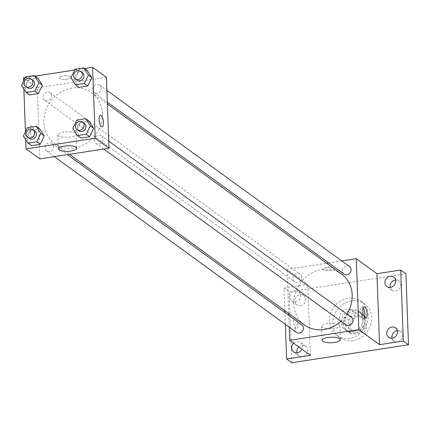 <?xml version="1.0" encoding="UTF-8"?>
<svg xmlns="http://www.w3.org/2000/svg" width="430" height="430" viewBox="0 0 430 430"><rect width="100%" height="100%" fill="white"/><g stroke="black" fill="none" stroke-linecap="round" stroke-linejoin="round"><path stroke-width="0.32" stroke-dasharray="2.15 1.61" d="M354.685 315.856A8.149 7.245 -54 0 0 351.907 310.428A8.149 7.245 -54 0 0 341.259 312.76A8.149 7.245 -54 0 0 342.334 323.613A8.149 7.245 -54 0 0 350.493 323.613A8.149 7.245 -54 0 0 354.685 315.856M365.027 323.365A8.149 7.245 -54 0 0 362.248 317.937A8.149 7.245 -54 0 0 351.595 320.269A8.149 7.245 -54 0 0 352.67 331.121A8.149 7.245 -54 0 0 360.834 331.121A8.149 7.245 -54 0 0 365.027 323.365M363.329 332.546L352.24 334.25A11.062 9.836 -54 0 1 350.961 333.481A11.062 9.836 -54 0 1 349.026 331.546L348.606 320.167A11.062 9.836 -54 0 1 351.589 316.512L362.678 314.803A11.062 9.836 -54 0 1 363.963 315.577A11.062 9.836 -54 0 1 365.898 317.507L366.312 328.885A11.062 9.836 -54 0 1 363.329 332.546L359.883 330.041L348.794 331.75L352.24 334.25M351.589 316.512L348.144 314.007L359.233 312.298L362.678 314.803M365.898 317.507L362.452 315.007L362.866 326.381L366.312 328.885M362.452 315.007A11.062 9.836 -54 0 0 360.512 313.072A11.062 9.836 -54 0 0 359.233 312.298M348.144 314.007A11.062 9.836 -54 0 0 345.161 317.668L348.606 320.167M348.794 331.75A11.062 9.836 -54 0 1 347.515 330.976A11.062 9.836 -54 0 1 345.575 329.047L345.161 317.668M359.883 330.041A11.062 9.836 -54 0 0 362.866 326.381M353.605 310.938A11.642 10.352 126 0 1 360.851 312.605A11.642 10.352 126 0 1 362.388 328.106A11.642 10.352 126 0 1 347.177 331.444A11.642 10.352 126 0 1 343.758 319.662A11.642 10.352 126 0 1 353.605 310.938M351.885 309.686A11.642 10.352 -54 0 0 342.038 318.415A11.642 10.352 -54 0 0 345.451 330.192A11.642 10.352 -54 0 0 357.11 330.197A11.642 10.352 -54 0 0 363.097 319.108A11.642 10.352 -54 0 0 359.131 311.352A11.642 10.352 -54 0 0 351.885 309.686M345.575 329.047L349.026 331.546M371.74 317.781A20.952 18.635 -54 0 0 364.602 303.817A20.952 18.635 -54 0 0 337.211 309.826A20.952 18.635 -54 0 0 339.979 337.727A20.952 18.635 -54 0 0 360.963 337.733A20.952 18.635 -54 0 0 371.74 317.781M368.295 315.276A20.952 18.635 -54 0 0 361.157 301.317A20.952 18.635 -54 0 0 333.766 307.326A20.952 18.635 -54 0 0 336.534 335.228A20.952 18.635 -54 0 0 357.518 335.228A20.952 18.635 -54 0 0 368.295 315.276M296.947 352.793A5.821 5.176 -54 0 0 298.807 355.675A5.821 5.176 -54 0 0 302.43 356.508A5.821 5.176 -54 0 0 307.353 352.143A5.821 5.176 -54 0 0 305.644 346.252A5.821 5.176 -54 0 0 298.882 346.967M392.047 338.147A5.821 5.176 -54 0 0 393.901 341.028A5.821 5.176 -54 0 0 397.524 341.866A5.821 5.176 -54 0 0 402.448 337.502A5.821 5.176 -54 0 0 400.744 331.611A5.821 5.176 -54 0 0 397.427 330.735M390.187 287.407A5.821 5.176 -54 0 0 392.042 290.288A5.821 5.176 -54 0 0 395.664 291.121A5.821 5.176 -54 0 0 400.588 286.762A5.821 5.176 -54 0 0 398.884 280.871A5.821 5.176 -54 0 0 395.568 279.994M300.57 305.768A5.821 5.176 -54 0 0 305.493 301.403A5.821 5.176 -54 0 0 303.784 295.512A5.821 5.176 -54 0 0 296.179 297.184A5.821 5.176 -54 0 0 296.947 304.935A5.821 5.176 -54 0 0 300.57 305.768M291.787 362.743L289.186 291.776L405.898 273.802M284.848 310.707L284.015 288.025L289.186 291.776M284.015 288.025L307.794 284.359L287.111 269.347L326.649 263.257M328.697 262.94L341.775 260.929M333.992 268.191A5.821 1.758 177.9 0 0 327.461 267.336A5.821 1.758 177.9 0 0 322.769 269.239A5.821 1.758 177.9 0 0 328.649 270.782A5.821 1.758 177.9 0 0 334.406 268.815A5.821 1.758 177.9 0 0 333.992 268.191A5.821 1.758 177.9 0 0 327.461 267.342A5.821 1.758 177.9 0 0 322.769 269.245A5.821 1.758 177.9 0 0 328.649 270.787A5.821 1.758 177.9 0 0 334.406 268.815A5.821 1.758 177.9 0 0 333.992 268.196M285.353 324.381L284.918 312.556M293.717 343.215A5.821 5.176 126 0 1 296.85 341.667A5.821 5.176 126 0 1 300.473 342.5A5.821 5.176 126 0 1 301.887 349.149M294.991 290.927A5.821 5.176 126 0 1 298.613 291.76A5.821 5.176 126 0 1 300.323 297.651A5.821 5.176 126 0 1 295.399 302.016A5.821 5.176 126 0 1 291.776 301.183A5.821 5.176 126 0 1 290.067 295.292A5.821 5.176 126 0 1 294.991 290.927M310.395 355.325L307.794 284.359M341.49 274.034A31.476 27.993 -54 0 0 300.344 283.058A31.476 27.993 -54 0 0 304.499 324.973M340.942 321.221A31.476 27.993 -54 0 0 346.924 314.061M289.234 327.198L288.799 315.378M288.734 313.524L287.111 269.347M301.935 324.913A4.655 4.139 -54 0 0 295.851 326.246A4.655 4.139 -54 0 0 296.463 332.449M349.525 266.557A4.655 4.139 -54 0 0 343.441 267.89A4.655 4.139 -54 0 0 344.054 274.093M301.661 277.275A4.655 4.139 -54 0 0 300.075 274.173A4.655 4.139 -54 0 0 293.991 275.506A4.655 4.139 -54 0 0 294.604 281.709A4.655 4.139 -54 0 0 299.269 281.709A4.655 4.139 -54 0 0 301.661 277.275M345.913 324.833A4.655 4.139 126 0 1 344.328 321.731A4.655 4.139 126 0 1 346.725 317.297A4.655 4.139 126 0 1 351.385 317.297M297.947 324.704A5.821 2 81.2 0 0 294.91 317.388A5.821 2 81.2 0 0 293.819 323.446A5.821 2 81.2 0 0 296.678 328.891A5.821 2 81.2 0 0 297.947 324.704M364.608 317.453A5.821 2 -98.8 0 1 363.662 318.576A5.821 2 -98.8 0 1 360.625 311.261A5.821 2 -98.8 0 1 361.893 307.074A5.821 2 -98.8 0 1 363.13 307.858M297.952 324.704A5.821 2 81.2 0 0 294.91 317.388A5.821 2 81.2 0 0 293.824 323.446A5.821 2 81.2 0 0 296.684 328.891A5.821 2 81.2 0 0 297.952 324.704M339.173 324.666A9.154 2.768 -2.1 0 1 339.824 325.639A9.154 2.768 -2.1 0 1 330.777 328.74A9.154 2.768 -2.1 0 1 321.527 326.311A9.154 2.768 -2.1 0 1 328.902 323.317A9.154 2.768 -2.1 0 1 339.173 324.666M102.345 113.579A31.476 27.993 -54 0 0 91.617 92.606A31.476 27.993 -54 0 0 50.471 101.63A31.476 27.993 -54 0 0 54.631 143.545A31.476 27.993 -54 0 0 86.15 143.55A31.476 27.993 -54 0 0 102.345 113.579M94.455 140.304A4.655 4.139 126 0 1 96.852 135.869A4.655 4.139 126 0 1 101.512 135.869A4.655 4.139 126 0 1 102.13 142.072A4.655 4.139 126 0 1 96.04 143.405A4.655 4.139 126 0 1 94.455 140.304M51.788 95.847A4.655 4.139 -54 0 0 50.203 92.746A4.655 4.139 -54 0 0 44.118 94.084A4.655 4.139 -54 0 0 44.731 100.281A4.655 4.139 -54 0 0 49.396 100.281A4.655 4.139 -54 0 0 51.788 95.847M101.238 88.231A4.655 4.139 -54 0 0 99.653 85.129A4.655 4.139 -54 0 0 93.568 86.468A4.655 4.139 -54 0 0 94.181 92.665A4.655 4.139 -54 0 0 98.846 92.665A4.655 4.139 -54 0 0 101.238 88.231M53.648 146.587A4.655 4.139 -54 0 0 52.062 143.486A4.655 4.139 -54 0 0 45.978 144.824A4.655 4.139 -54 0 0 46.59 151.021A4.655 4.139 -54 0 0 51.256 151.021A4.655 4.139 -54 0 0 53.648 146.587M39.845 158.885L37.243 87.919L106.403 77.271M23.456 77.911L37.243 87.919M25.23 77.636L35.077 76.121M74.686 70.02L84.527 68.504M70.332 76.755A5.821 1.758 177.9 0 0 63.801 75.9A5.821 1.758 177.9 0 0 59.114 77.803A5.821 1.758 177.9 0 0 64.995 79.346A5.821 1.758 177.9 0 0 70.746 77.379A5.821 1.758 177.9 0 0 70.332 76.755A5.821 1.758 177.9 0 0 63.801 75.9A5.821 1.758 177.9 0 0 59.114 77.808A5.821 1.758 177.9 0 0 64.995 79.351A5.821 1.758 177.9 0 0 70.746 77.379A5.821 1.758 177.9 0 0 70.332 76.76M26.805 138.589L31.46 145.679L26.805 138.589L30.89 130.156L39.624 128.812L30.89 130.156L26.805 138.589L23.36 136.09M74.395 80.233L79.05 87.322L74.395 80.233L78.48 71.799L87.215 70.456L78.48 71.799L74.395 80.233L70.95 77.733M25.719 139.685L25.429 131.811M23.86 88.945L23.569 81.071M24.945 87.849L29.6 94.939L24.945 87.849L29.03 79.416L37.765 78.072L29.03 79.416L24.945 87.849L21.5 85.35M76.255 130.973L80.91 138.062L76.255 130.973L80.34 122.539L89.075 121.195L80.34 122.539L76.255 130.973L72.81 128.473M34.292 133.268A5.821 2 81.2 0 0 31.25 125.952A5.821 2 81.2 0 0 30.164 132.01A5.821 2 81.2 0 0 33.024 137.455A5.821 2 81.2 0 0 34.292 133.268A5.821 2 81.2 0 0 31.256 125.952A5.821 2 81.2 0 0 30.164 132.005A5.821 2 81.2 0 0 33.024 137.455A5.821 2 81.2 0 0 34.292 133.268M102.179 126.807L102.184 126.807A5.821 2 -98.8 0 1 102.179 126.807A5.821 2 -98.8 0 1 99.142 119.486A5.821 2 -98.8 0 1 100.41 115.299L100.41 115.299M75.519 133.23A9.154 2.768 -2.1 0 1 76.169 134.203A9.154 2.768 -2.1 0 1 67.118 137.304A9.154 2.768 -2.1 0 1 57.867 134.875A9.154 2.768 -2.1 0 1 65.242 131.881A9.154 2.768 -2.1 0 1 75.519 133.23M84.28 123.362A4.655 4.139 -54 0 0 78.195 124.695A4.655 4.139 -54 0 0 78.808 130.897M76.895 120.04L80.34 122.539M34.83 130.973A4.655 4.139 -54 0 0 28.745 132.311A4.655 4.139 -54 0 0 29.358 138.508M27.445 127.651L30.89 130.156M82.42 72.616A4.655 4.139 -54 0 0 76.336 73.955A4.655 4.139 -54 0 0 76.948 80.152M75.035 69.3L78.48 71.799M32.97 80.233A4.655 4.139 -54 0 0 26.886 81.571A4.655 4.139 -54 0 0 27.498 87.768M25.585 76.911L29.03 79.416M362.248 317.937L351.907 310.428M352.67 331.121L342.334 323.613M345.451 330.192L347.177 331.444M359.131 311.352L360.851 312.605M347.515 330.976L350.961 333.481M360.512 313.072L363.963 315.577M336.534 335.228L339.979 337.727M361.157 301.317L364.602 303.817M303.784 295.512L298.613 291.76M296.947 304.935L291.776 301.183M398.884 280.871L393.713 277.113M392.042 290.288L386.871 286.536M400.744 331.611L395.573 327.853M393.901 341.028L388.731 337.276M305.644 346.252L300.473 342.5M298.807 355.675L293.636 351.923M363.662 318.576L365.844 318.243M361.893 307.074L364.07 306.735M321.527 326.311L322.038 340.329M339.824 325.639L340.34 339.657M54.631 143.545L69.472 154.322M91.617 92.606L107.387 104.055M108.742 141.121L101.512 135.869M103.797 149.038L96.04 143.405M44.731 100.281L294.604 281.709M50.203 92.746L300.075 274.173M94.181 92.665L107.317 102.206M99.653 85.129L106.882 90.381M46.59 151.021L54.347 156.654M52.062 143.486L67.424 154.639M57.867 134.875L58.383 148.887M76.169 134.203L76.68 148.221"/><path stroke-width="0.64" d="M298.882 346.967A5.821 5.176 -54 0 0 296.947 352.793M397.427 330.735A5.821 5.176 -54 0 0 392.047 338.147M395.568 279.994A5.821 5.176 -54 0 0 390.187 287.407M341.775 260.929L356.276 258.693L376.954 273.711L400.728 270.051L405.898 273.802L408.5 344.769L291.787 362.743L286.622 358.986L285.353 324.381M326.649 263.257L328.697 262.94M390.091 276.28A5.821 5.176 126 0 1 393.713 277.113A5.821 5.176 126 0 1 395.417 283.004A5.821 5.176 126 0 1 390.494 287.369A5.821 5.176 126 0 1 386.871 286.536A5.821 5.176 126 0 1 385.167 280.645A5.821 5.176 126 0 1 390.091 276.28M391.95 327.02A5.821 5.176 126 0 1 395.573 327.853A5.821 5.176 126 0 1 397.277 333.744A5.821 5.176 126 0 1 392.359 338.109A5.821 5.176 126 0 1 388.731 337.276A5.821 5.176 126 0 1 387.027 331.385A5.821 5.176 126 0 1 391.95 327.02M376.954 273.711L379.556 344.677L403.329 341.012L408.5 344.769M400.728 270.051L403.329 341.012M356.276 258.693L358.878 329.66L379.556 344.677M358.878 329.66L289.712 340.313L310.395 355.325L286.622 358.986M339.689 338.684A9.154 2.768 -2.1 0 1 340.34 339.657A9.154 2.768 -2.1 0 1 331.288 342.758A9.154 2.768 -2.1 0 1 322.038 340.329A9.154 2.768 -2.1 0 1 329.412 337.335A9.154 2.768 -2.1 0 1 339.689 338.684M284.918 312.556L284.848 310.707M301.887 349.149A5.821 5.176 126 0 1 297.259 352.756A5.821 5.176 126 0 1 293.636 351.923A5.821 5.176 126 0 1 293.717 343.215M346.924 314.061A31.476 27.993 -54 0 0 352.218 295.002A31.476 27.993 -54 0 0 341.49 274.034L107.387 104.055M69.472 154.322L304.499 324.973A31.476 27.993 -54 0 0 340.942 321.221M289.712 340.313L289.234 327.198M288.799 315.378L288.734 313.524M54.347 156.654L296.463 332.449A4.655 4.139 -54 0 0 301.129 332.449A4.655 4.139 -54 0 0 303.521 328.015A4.655 4.139 -54 0 0 301.935 324.913L67.424 154.639M107.317 102.206L344.054 274.093A4.655 4.139 -54 0 0 348.719 274.093A4.655 4.139 -54 0 0 351.111 269.658A4.655 4.139 -54 0 0 349.525 266.557L106.882 90.381M108.742 141.121L351.385 317.297A4.655 4.139 126 0 1 352.003 323.5A4.655 4.139 126 0 1 345.913 324.833L103.797 149.038M362.802 310.922A5.821 2 -98.8 0 1 364.07 306.735A5.821 2 -98.8 0 1 366.93 312.185A5.821 2 -98.8 0 1 365.844 318.243A5.821 2 -98.8 0 1 362.802 310.922M363.13 307.858A5.821 2 -98.8 0 1 364.608 317.453M84.527 68.504L92.617 67.257L106.403 77.271L109.005 148.232L39.845 158.885L26.058 148.877L25.719 139.685M23.569 81.071L23.456 77.911L25.23 77.636M35.077 76.121L74.686 70.02M39.624 128.812L44.279 135.901L40.194 144.335L31.46 145.679L40.194 144.335L44.279 135.901L39.624 128.812L36.179 126.307L40.828 133.397L36.749 141.83L28.014 143.179L23.36 136.09L27.445 127.651L36.179 126.307M87.215 70.456L91.864 77.545L87.784 85.978L79.05 87.322L87.784 85.978L91.864 77.545L87.215 70.456L83.769 67.951L88.419 75.04L84.339 83.474L75.605 84.823L70.95 77.733L75.035 69.3L83.769 67.951M25.429 131.811L23.86 88.945M92.617 67.257L95.218 138.224L26.058 148.877M37.765 78.072L42.414 85.161L38.334 93.595L29.6 94.939L38.334 93.595L42.414 85.161L37.765 78.072L34.319 75.567L38.969 82.657L34.889 91.09L26.149 92.439L21.5 85.35L25.585 76.911L34.319 75.567M89.075 121.195L93.729 128.285L89.644 136.719L80.91 138.062L89.644 136.719L93.729 128.285L89.075 121.195L85.629 118.691L90.278 125.78L86.199 134.214L77.465 135.563L72.81 128.473L76.895 120.04L85.629 118.691M95.218 138.224L109.005 148.232M76.029 147.248A9.154 2.768 -2.1 0 1 76.68 148.221A9.154 2.768 -2.1 0 1 67.634 151.322A9.154 2.768 -2.1 0 1 58.383 148.887A9.154 2.768 -2.1 0 1 65.758 145.894A9.154 2.768 -2.1 0 1 76.029 147.248M99.147 119.486A5.821 2 -98.8 0 1 100.41 115.299A5.821 2 -98.8 0 1 103.275 120.749A5.821 2 -98.8 0 1 102.184 126.807A5.821 2 -98.8 0 1 99.147 119.486M100.41 115.299A5.821 2 -98.8 0 1 103.27 120.749A5.821 2 -98.8 0 1 102.184 126.807M77.088 129.645L78.808 130.897A4.655 4.139 -54 0 0 83.474 130.897A4.655 4.139 -54 0 0 85.871 126.463A4.655 4.139 -54 0 0 84.28 123.362L82.56 122.109A4.655 4.139 -54 0 0 76.47 123.442A4.655 4.139 -54 0 0 77.088 129.645A4.655 4.139 -54 0 0 81.748 129.645A4.655 4.139 -54 0 0 84.146 125.211A4.655 4.139 -54 0 0 82.56 122.109M90.278 125.78L93.729 128.285M86.199 134.214L89.644 136.719M77.465 135.563L80.91 138.062M27.638 137.261L29.358 138.508A4.655 4.139 -54 0 0 34.024 138.508A4.655 4.139 -54 0 0 36.416 134.079A4.655 4.139 -54 0 0 34.83 130.973L33.11 129.726A4.655 4.139 -54 0 0 27.02 131.059A4.655 4.139 -54 0 0 27.638 137.261A4.655 4.139 -54 0 0 32.298 137.261A4.655 4.139 -54 0 0 34.696 132.827A4.655 4.139 -54 0 0 33.11 129.726M40.828 133.397L44.279 135.901M36.749 141.83L40.194 144.335M28.014 143.179L31.46 145.679M75.228 78.905L76.948 80.152A4.655 4.139 -54 0 0 81.614 80.157A4.655 4.139 -54 0 0 84.006 75.723A4.655 4.139 -54 0 0 82.42 72.616L80.7 71.369A4.655 4.139 -54 0 0 74.61 72.702A4.655 4.139 -54 0 0 75.228 78.905A4.655 4.139 -54 0 0 79.889 78.905A4.655 4.139 -54 0 0 82.286 74.471A4.655 4.139 -54 0 0 80.7 71.369M88.419 75.04L91.864 77.545M84.339 83.474L87.784 85.978M75.605 84.823L79.05 87.322M25.773 86.521L27.498 87.768A4.655 4.139 -54 0 0 32.164 87.768A4.655 4.139 -54 0 0 34.556 83.334A4.655 4.139 -54 0 0 32.97 80.233L31.245 78.986A4.655 4.139 -54 0 0 25.16 80.319A4.655 4.139 -54 0 0 25.773 86.521A4.655 4.139 -54 0 0 30.439 86.521A4.655 4.139 -54 0 0 32.836 82.087A4.655 4.139 -54 0 0 31.245 78.986M38.969 82.657L42.414 85.161M34.889 91.09L38.334 93.595M26.149 92.439L29.6 94.939"/></g></svg>

